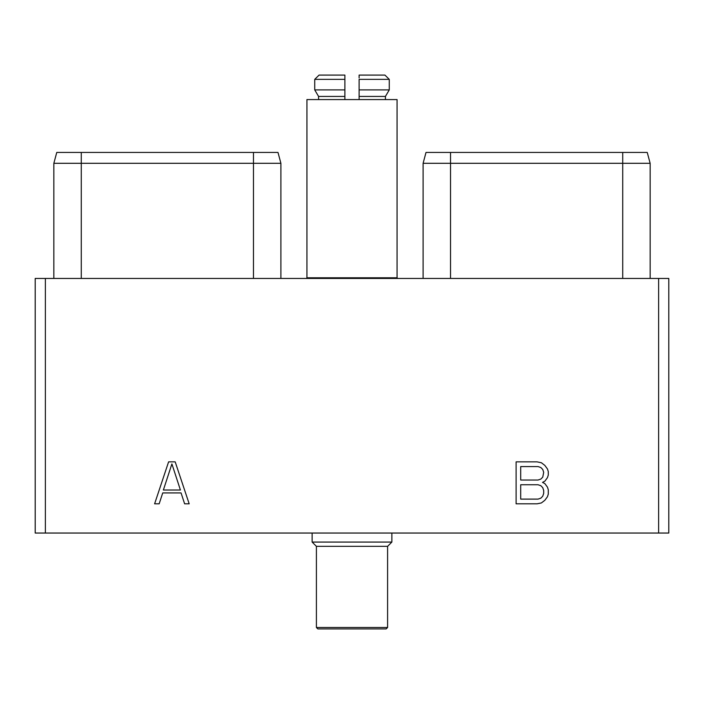 <?xml version="1.0" encoding="UTF-8"?>
<svg xmlns="http://www.w3.org/2000/svg" width="704" height="704" viewBox="0 0 704 704"><rect width="100%" height="100%" fill="white"/><g stroke="black" fill="none" stroke-linecap="round" stroke-linejoin="round"><path stroke-width="1.06" d="M45.382 533.042L35.2 533.042L35.2 278.45L45.382 278.45L45.382 533.042L668.8 533.042L668.8 278.45L45.382 278.45M658.618 533.042L658.618 278.45M175.19 461.859L168.599 461.859L154.607 503.826L159.166 503.826L162.73 492.923L181.06 492.923L184.624 503.826L189.182 503.826L175.19 461.859M542.502 482.39L544.852 481.193L547.43 477.673L548.284 475.059L548.284 471.539L547.43 468.926L544.826 465.388L541.376 462.739L537.055 461.859L516.102 461.859L516.102 503.826L537.055 503.826L541.376 502.946L544.826 500.306L547.43 496.76L548.284 494.146L548.284 489.72L547.43 487.106L544.852 483.586L542.502 482.39M171.899 463.927L180.418 490.028L163.372 490.028L171.899 463.927M520.705 466.567L538.041 466.567L540.848 467.526L542.749 469.471L543.69 472.331L542.749 477.136L540.848 479.072L538.041 480.031L520.705 480.031L520.705 466.567M543.69 490.512L543.69 493.354L542.749 496.214L540.848 498.159L538.041 499.118L520.705 499.118L520.705 484.748L538.041 484.748L540.848 485.698L542.749 487.643L543.69 490.512M650.153 278.45L650.153 163.302L647.24 152.442L426.008 152.442L423.104 163.302L426.008 152.442M450.525 278.45L450.525 163.302L423.104 163.302L423.104 278.45M450.525 152.442L450.525 163.302L622.723 163.302L622.723 152.442M647.24 152.442L650.153 163.302L622.723 163.302L622.723 278.45M81.277 278.45L81.277 163.302L53.847 163.302L56.76 152.442L277.992 152.442L280.896 163.302L253.475 163.302L253.475 152.442M81.277 152.442L81.277 163.302L253.475 163.302L253.475 278.45M280.896 278.45L280.896 163.302L277.992 152.442M53.847 278.45L53.847 163.302L56.76 152.442M306.935 99.572L397.065 99.572L397.065 277.79L306.935 277.79L306.935 99.572M397.725 278.45L397.065 277.79M306.275 278.45L306.935 277.79M387.596 546.339L316.404 546.339L316.404 627.493L387.596 627.493L387.596 546.339L391.864 542.071L312.136 542.071L312.136 533.042M391.864 542.071L391.864 533.042M316.404 546.339L312.136 542.071M387.596 627.493L386.17 628.918L317.83 628.918L316.404 627.493M319.088 75.082L314.732 79.35L319.088 75.082L344.881 75.082L344.881 99.572M344.881 96.439L318.578 96.439L318.578 99.572M359.119 99.572L359.119 96.439L385.422 96.439L385.422 99.572M344.881 79.35L314.732 79.35L314.732 89.901L318.578 96.439L314.732 89.901L344.881 89.901L344.881 77.924M387.473 92.954L385.422 96.439L389.268 89.901L389.268 79.35L384.912 75.082L359.119 75.082L359.119 77.924M384.912 75.082L387.218 77.334M389.268 79.35L359.119 79.35L359.119 96.439M389.268 89.901L359.119 89.901"/></g></svg>
